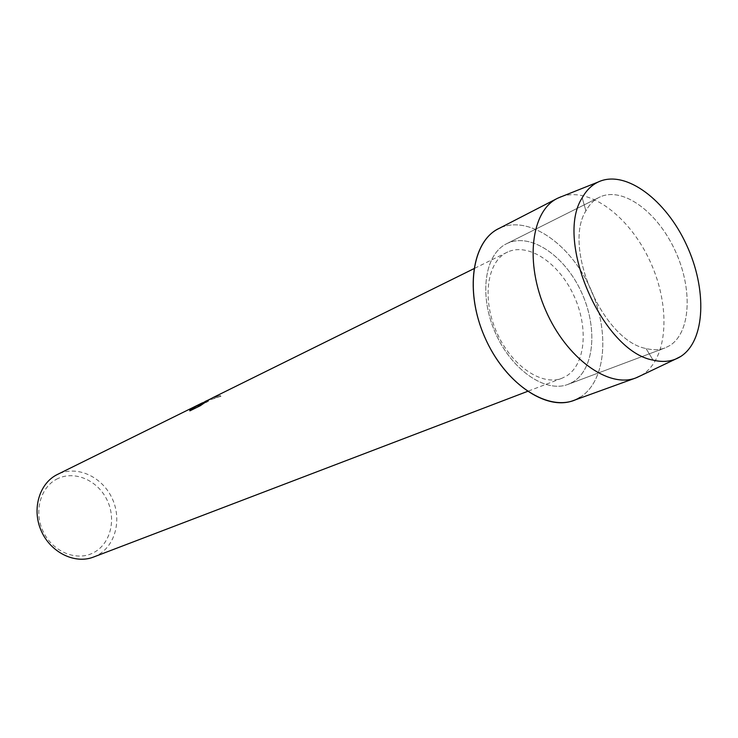 <?xml version="1.0" encoding="UTF-8"?>
<svg xmlns="http://www.w3.org/2000/svg" width="738" height="738" viewBox="0 0 738 738"><rect width="100%" height="100%" fill="white"/><g stroke="black" fill="none" stroke-linecap="round" stroke-linejoin="round"><path stroke-width="0.55" stroke-dasharray="3.69 2.77" d="M600.428 196.778L599.238 197.332C593.786 200.081 589.339 204.592 585.898 210.865C562.421 247.562 603.149 340.808 646.027 348.521C652.964 350.264 659.292 350.07 665.021 347.939L669.707 345.624C691.109 332.395 692.788 288.281 674.984 250.311C657.466 212.184 623.37 186.64 600.428 196.778L599.238 197.332C593.786 200.081 589.339 204.592 585.898 210.865C562.421 247.562 603.149 340.808 646.027 348.521C652.964 350.264 659.292 350.07 665.021 347.939L669.707 345.624C691.109 332.395 692.788 288.281 674.984 250.311C657.466 212.184 623.37 186.64 600.428 196.778M507.864 243.134L506.665 243.697C484.718 254.149 478.685 295.043 495.189 332.451C511.406 369.969 545.511 393.336 568.094 384.341L572.872 382.035C594.8 368.963 597.909 327.054 581.138 291.528C564.671 255.837 531.139 232.719 507.864 243.134L506.665 243.697C484.718 254.149 478.685 295.043 495.189 332.451C511.406 369.969 545.511 393.336 568.094 384.341L572.872 382.035C594.8 368.963 597.909 327.054 581.138 291.528C564.671 255.837 531.139 232.719 507.864 243.134M507.809 251.944L507.006 252.322C487.172 261.658 481.72 298.383 496.499 331.869C511.019 365.476 541.664 386.435 561.996 378.225L566.018 376.288C585.778 364.71 588.74 327.082 573.647 295.135C558.841 263.051 528.629 242.451 507.809 251.944M200.376 404.175L208.042 400.669C209.048 400.743 208.467 401.361 206.289 402.524L202.415 403.428L206.253 402.45C208.43 401.297 209.02 400.679 208.005 400.605L204.214 401.933M93.505 557.061L97.213 555.382C115.7 545.723 122.185 518.971 111.89 497.836C101.853 476.573 77.066 465.235 58.154 474.11L57.426 474.46M197.655 405.974L213.264 397.551L220.136 395.614L220.985 396.223L220.099 395.55L213.227 397.487M57.998 478.501C40.618 486.351 33.358 511.499 43.274 531.738C52.924 552.116 76.881 561.71 93.634 552.642C110.534 543.869 116.53 519.423 107.111 500.096C97.933 480.65 75.239 470.355 57.998 478.501M202.415 403.428L203.559 402.514L201.492 403.363M202.701 402.736L203.679 402.607L202.387 403.363M189.758 410.734L200.284 405.734M220.985 396.223L205.155 401.555M200.321 405.808L205.644 402.035M207.922 400.19L220.948 396.149M573.389 400.559L580.04 397.348C606.599 380.965 610.04 330.043 589.754 287.045C569.837 243.863 529.275 215.431 500.65 227.71L498.362 228.789M640.852 375.624L642.337 374.738C668.259 358.327 670.842 306.454 650.289 261.815C630.086 217 589.727 186.133 561.037 196.751M580.04 397.348C606.599 380.965 610.04 330.043 589.754 287.045C569.837 243.863 529.275 215.431 500.65 227.71M646.027 348.521L653.075 360.116L646.027 348.521M585.898 210.865L582.19 197.812L585.898 210.865M599.238 197.332L506.665 243.697L599.238 197.332M665.021 347.939L568.094 384.341L665.021 347.939M507.006 252.322L473.87 268.697M561.996 378.225L527.467 391.408M213.264 397.551L209.73 399.295M204.251 402.007L202.138 403.049"/><path stroke-width="1.11" d="M599.339 181.493C592.291 184.509 586.581 189.952 582.19 197.812C554.21 240.616 602.669 351.556 653.075 360.116C663.656 362.644 672.881 361.426 680.75 356.454C705.593 340.587 707.188 288.992 686.432 244.702C666.027 200.238 626.368 170.008 599.339 181.493L597.992 182.102C591.553 185.229 586.286 190.469 582.19 197.812C554.21 240.616 602.669 351.556 653.075 360.116C661.248 362.109 668.674 361.804 675.344 359.203L680.75 356.454C705.593 340.587 707.188 288.992 686.432 244.702C666.027 200.238 626.368 170.008 599.339 181.493M500.65 227.71C471.711 239.25 463.676 292.949 486.397 340.771C508.703 388.806 553.851 414.433 580.04 397.348M205.118 401.49L207.922 400.19M473.87 268.697L213.227 397.487L197.618 405.9L206.133 401.703L200.284 405.734L189.878 410.854L189.915 409.931L201.456 403.299L57.426 474.46C39.391 483.122 31.577 509.063 41.19 530.733C50.562 552.513 74.898 564.404 93.505 557.061L527.467 391.408M201.456 403.299L202.701 402.736M202.138 403.049L190.441 409.313M190.478 409.378L189.758 410.734M209.73 399.295L200.349 404.11M205.644 402.035L197.618 405.9M561.037 196.751L557.319 198.393C531.102 211.151 524.626 262.571 545.696 310.384C566.452 358.336 608.573 388.529 635.75 377.967L640.852 375.624M557.319 198.393L498.362 228.789C471.933 241.704 464.58 291.399 484.7 337.026C504.497 382.791 545.954 411.167 573.389 400.559L635.75 377.967M597.992 182.102L558.186 197.969M675.344 359.203L636.654 377.625"/></g></svg>
